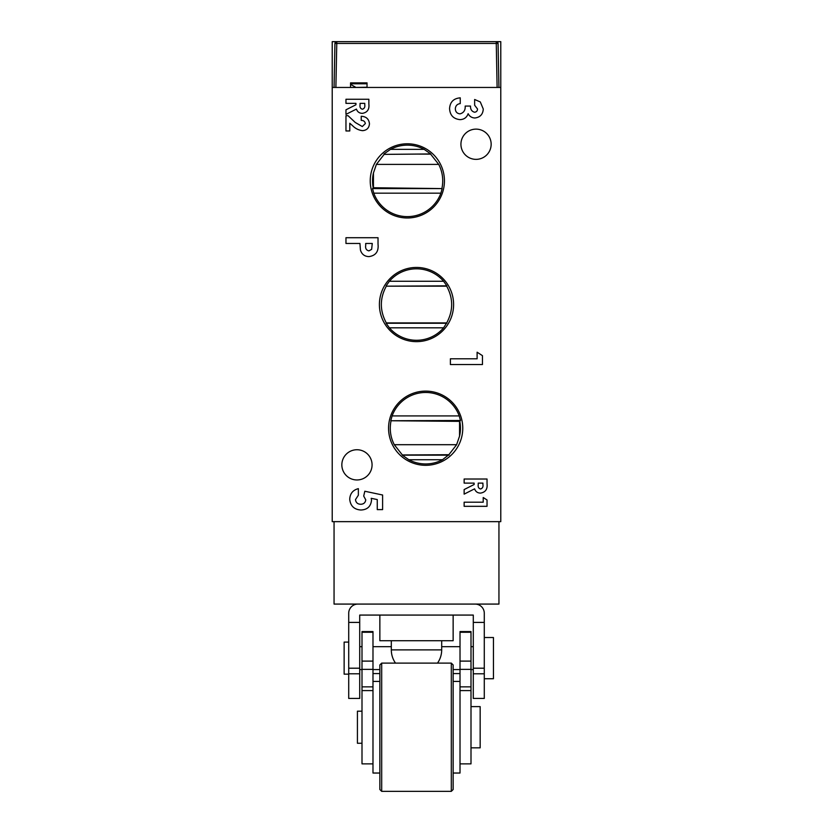 <?xml version="1.0" encoding="UTF-8"?>
<svg xmlns="http://www.w3.org/2000/svg" width="833" height="833" viewBox="0 0 833 833"><rect width="100%" height="100%" fill="white"/><g stroke="black" fill="none" stroke-linecap="round" stroke-linejoin="round"><path stroke-width="1.25" d="M391.312 640.723L391.312 649.886A22.897 22.897 0 0 0 395.508 663.11M441.688 640.723L441.688 649.886A22.897 22.897 0 0 1 437.492 663.11M379.858 615.077L379.858 640.723L453.142 640.723L453.142 615.077M430.057 41.65L386.273 41.65M367.03 82.873L367.03 87.455L367.03 82.873L350.547 82.873L350.547 87.455M334.054 87.455L334.939 43.441L336.771 41.65L332.221 41.65L332.221 87.455L500.779 87.455L500.779 41.65L496.197 41.65L498.061 43.441L498.946 87.455M446.727 41.65L432.806 41.65M334.939 43.441L336.771 43.441L336.771 41.65A1.833 1.833 0 0 0 334.939 43.441A1.833 1.833 0 0 1 336.771 41.65L496.229 41.65A1.833 1.833 0 0 1 498.061 43.441L336.771 43.441L335.886 87.455M355.191 87.455L367.03 87.226M350.547 83.789L367.03 83.789M355.576 87.226L350.547 84.32M351.224 82.873L350.547 83.258M340.01 41.65L383.065 41.65M460.014 763.871L470.999 763.871L470.999 669.347L460.014 669.347L460.014 773.034L453.142 773.034M379.858 681.425L372.986 681.425L372.986 773.034L379.858 773.034M451.309 663.11L453.142 664.942L453.142 789.517L451.309 791.35L451.309 663.11L381.691 663.11L381.691 791.35L379.858 789.517L379.858 664.942L381.691 663.11M460.014 673.574L453.142 673.574M379.858 673.574L372.986 673.574M372.986 763.871L362.001 763.871L362.001 631.57L372.986 631.57L372.986 681.425M362.001 686.85L372.986 686.85M362.001 669.347L372.986 669.347M362.001 661.1L372.986 661.1M460.014 632.247L460.014 631.57L470.999 631.57L470.999 632.247L460.014 632.247L460.014 661.1L470.999 661.1L470.999 632.247M460.014 669.347L460.014 661.1M470.999 669.347L470.999 661.1M470.999 686.85L460.014 686.85M348.715 674.157L344.133 674.157L344.133 642.097L348.715 642.097M484.285 637.516L493.448 637.516L493.448 678.739L484.285 678.739M362.001 743.255L357.419 743.255L357.419 711.195L362.001 711.195M470.999 706.613L480.162 706.613L480.162 747.836L470.999 747.836M357.878 604.081A9.163 9.163 0 0 0 348.715 613.244L348.715 668.212L359.71 668.212L359.71 698.439L348.715 698.439L348.715 668.212M475.122 604.081A9.163 9.163 0 0 1 484.285 613.244L484.285 622.407L473.29 622.407L473.29 615.077L359.71 615.077L359.71 668.212M473.29 622.407L473.29 668.212L484.285 668.212L484.285 698.439L473.29 698.439L473.29 668.212M484.285 622.407L484.285 668.212M498.946 521.645L498.946 604.081L334.054 604.081L334.054 521.645M449.935 41.65L492.99 41.65M448.862 454.724L456.619 444.697L459.556 436.128A34.809 34.809 0 0 0 459.785 421.363L391.041 420.748C389.375 429.224 390.458 437.21 394.28 444.697L402.37 454.964L448.862 454.724L442.5 459.733L408.816 459.733L402.297 455.151L449.018 455.151M456.619 444.697L394.28 444.697M373.444 187.737L373.444 172.972A34.809 34.809 0 0 0 373.215 187.737L442.156 188.591L440.896 193.173L373.778 193.173L372.518 188.591L442.156 188.591M441.959 188.341C443.625 179.866 442.542 171.89 438.72 164.393L376.381 164.393L373.444 172.972M438.72 164.393L430.63 154.136L416.5 154.095L384.138 154.376L376.381 164.393M446.686 322.923C453.308 310.667 453.308 298.422 446.686 286.167L386.314 286.167C379.692 298.422 379.692 310.678 386.314 322.923L446.686 322.923L443.614 327.827L389.386 327.827L386.137 323.246L446.863 323.246M476.039 159.363A15.119 15.119 0 0 1 460.93 144.244A15.119 15.119 0 0 1 476.039 129.125A15.119 15.119 0 0 1 491.158 144.244A15.119 15.119 0 0 1 476.039 159.363M356.961 479.964A15.119 15.119 0 0 1 341.842 464.856A15.119 15.119 0 0 1 356.961 449.737A15.119 15.119 0 0 1 372.07 464.856A15.119 15.119 0 0 1 356.961 479.964M390.844 420.498L392.104 415.927L459.222 415.927L460.482 420.498L391.041 420.748M408.816 459.733A35.736 35.736 0 0 0 442.5 459.733M425.663 391.114A37.1 37.1 0 0 0 388.563 428.214A37.1 37.1 0 0 0 425.663 465.314A37.1 37.1 0 0 0 462.763 428.214A37.1 37.1 0 0 0 425.663 391.114M459.222 415.927A35.736 35.736 0 0 0 392.104 415.927M386.137 285.844L389.386 281.273L443.614 281.273L446.863 285.844L386.314 286.167M389.386 327.827A35.736 35.736 0 0 0 443.614 327.827M416.5 267.445A37.1 37.1 0 0 0 379.4 304.545A37.1 37.1 0 0 0 416.5 341.645A37.1 37.1 0 0 0 453.6 304.545A37.1 37.1 0 0 0 416.5 267.445M443.614 281.273A35.736 35.736 0 0 0 389.386 281.273M383.982 153.938L390.5 149.357L424.184 149.357L430.703 153.938L384.138 154.376M373.215 187.737L372.518 188.591M373.778 193.173A35.736 35.736 0 0 0 440.896 193.173M407.337 143.786A37.1 37.1 0 0 0 370.237 180.886A37.1 37.1 0 0 0 407.337 217.986A37.1 37.1 0 0 0 444.437 180.886A37.1 37.1 0 0 0 407.337 143.786M424.184 149.357A35.736 35.736 0 0 0 390.5 149.357M483.213 497.509L487.034 499.967L487.034 506.318L464.137 506.318L464.137 502.205L483.213 502.205L483.213 497.509M477.517 108.998L474.643 105.239L474.643 99.491L480.297 101.949L483.275 109.029C482.921 114.371 480.12 117.349 474.872 117.984C471.811 117.859 469.573 116.422 468.146 113.694C466.772 117.526 464.033 119.504 459.951 119.629C453.381 118.89 449.924 115.193 449.57 108.509C450.07 101.959 453.631 98.398 460.253 97.846L460.253 103.594C457.171 104.031 455.526 105.781 455.328 108.831C455.484 111.851 457.046 113.527 460.003 113.871C463.721 112.84 465.449 110.237 465.189 106.062L470.53 106.062C470.353 109.3 471.676 111.351 474.498 112.226C476.434 112.038 477.444 110.956 477.517 108.998M345.966 237.717L378.026 237.717L378.026 244.131C378.807 251.472 375.777 255.637 368.925 256.616C364.531 256.449 361.699 254.242 360.429 250.004L359.939 243.465L345.966 243.465L345.966 237.717M345.966 99.252L368.863 99.252L368.863 104.042C369.498 109.404 367.322 112.507 362.365 113.35C359.408 113.298 357.419 111.882 356.42 109.092L345.966 114.371L345.966 109.8L355.951 104.76L355.951 103.365L345.966 103.365L345.966 99.252M365.343 123.565C364.906 121.431 363.542 120.368 361.23 120.389L361.23 116.287C366.176 116.505 368.925 119.004 369.456 123.794C369.102 127.98 366.812 130.271 362.584 130.666C358.679 130.208 355.327 128.532 352.526 125.648L349.787 123.253L349.787 130.958L345.966 130.958L345.966 115.693L348.048 115.693L355.264 122.472L362.303 126.554L365.343 123.565M364.812 491.241L382.607 495.01L382.607 509.609L377.266 509.609L377.266 499.571L371.206 498.311L371.508 500.3C370.8 506.526 367.259 509.765 360.876 510.015C354.15 509.536 350.433 505.954 349.725 499.3C349.995 493.636 352.869 490.085 358.357 488.648L358.357 495.219L355.483 499.623C355.878 502.611 357.607 504.152 360.679 504.267C363.646 504.184 365.333 502.716 365.76 499.862L363.709 496.083L364.812 491.241M477.111 352.213L482.453 355.649L482.453 364.542L450.393 364.542L450.393 358.794L477.111 358.794L477.111 352.213M464.137 479.017L487.034 479.017L487.034 483.806C487.659 489.169 485.493 492.272 480.526 493.105C477.569 493.063 475.591 491.647 474.581 488.846L464.137 494.136L464.137 489.565L474.112 484.514L474.112 483.119L464.137 483.119L464.137 479.017M500.779 87.455L500.779 521.645L332.221 521.645L332.221 87.455M459.785 421.363L460.482 420.498M459.556 421.363L459.556 436.128M364.76 103.365L360.064 103.365L360.064 104.968C359.7 107.259 360.481 108.686 362.417 109.238C364.375 108.571 365.156 107.082 364.76 104.76L364.76 103.365M372.268 243.465L365.697 243.465L365.697 245.506C365.239 248.453 366.322 250.244 368.925 250.868L371.633 249.359L372.268 243.465M482.921 483.119L478.225 483.119L478.225 484.723C477.861 487.013 478.652 488.44 480.579 488.992C482.536 488.325 483.317 486.836 482.921 484.525L482.921 483.119M391.312 649.886L441.688 649.886M355.045 86.924L355.045 87.455M497.114 87.455L496.229 41.65M362.001 632.247L372.986 632.247M348.715 622.407L359.71 622.407M484.285 673.803L473.29 673.803M359.71 673.803L348.715 673.803M451.309 791.35L381.691 791.35M460.014 681.425L453.142 681.425M362.001 690.588L372.986 690.588M470.999 690.588L460.014 690.588M473.29 669.576L470.999 669.576M460.014 669.576L453.142 669.576M379.858 669.576L372.986 669.576M362.001 669.576L359.71 669.576M473.29 646.679L470.999 646.679M460.014 646.679L441.688 646.679M391.312 646.679L372.986 646.679M362.001 646.679L359.71 646.679"/></g></svg>

